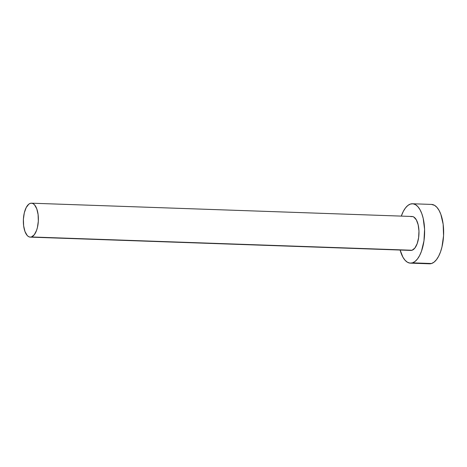 <?xml version="1.0" encoding="UTF-8"?>
<svg xmlns="http://www.w3.org/2000/svg" width="467" height="467" viewBox="0 0 467 467"><rect width="100%" height="100%" fill="white"/><g stroke="black" fill="none" stroke-linecap="round" stroke-linejoin="round"><path stroke-width="0.7" d="M30.273 237.125L410.878 250.417A16.975 7.495 -88 0 0 412.057 250.248L31.452 236.962A16.975 7.495 92 0 1 30.273 237.125A16.975 7.495 92 0 1 23.35 221.23A16.975 7.495 92 0 1 30.279 203.361A16.975 7.495 92 0 1 31.458 203.192A16.975 7.495 92 0 1 38.382 219.087A16.975 7.495 92 0 1 31.452 236.962L410.581 250.394M410.435 263.143L429.465 263.808A29.713 13.117 -88 0 0 431.526 263.516L412.495 262.851A29.713 13.117 92 0 1 410.435 263.143A29.713 13.117 92 0 1 400.12 250.043L402.922 257.206L405.041 260.224L407.399 262.215L409.921 263.102L412.495 262.851L431.526 263.516A29.713 13.117 -88 0 0 443.65 232.239A29.713 13.117 -88 0 0 431.537 204.423L412.507 203.758A29.713 13.117 92 0 1 424.62 231.579A29.713 13.117 92 0 1 412.495 262.851L415.035 261.467L417.434 259.01L419.605 255.566L421.467 251.275L423.972 240.826L424.579 229.256L423.19 218.328L421.8 213.629L420.014 209.695L417.901 206.677L415.537 204.686L413.021 203.799L410.44 204.05A29.713 13.117 92 0 1 412.507 203.758M401.305 216.11A29.713 13.117 92 0 1 410.44 204.05L407.907 205.433L405.502 207.897L403.33 211.335L401.305 216.11M410.884 216.653L412.355 216.507L413.797 217.015L416.354 219.875L418.163 224.808L418.963 231.054L418.613 237.668L417.183 243.634L414.877 248.053L412.057 250.248A16.975 7.495 -88 0 0 418.987 232.379A16.975 7.495 -88 0 0 412.063 216.484L31.458 203.192M428.951 263.767L431.526 263.516L434.065 262.133L436.464 259.67L438.636 256.231L440.498 251.941L441.969 246.961L443.557 235.736L443.16 224.265L440.83 214.295L439.044 210.36L436.931 207.342L434.567 205.352L431.496 204.423M31.452 236.962L34.272 234.761L36.578 230.342L37.418 227.499L38.329 221.089L38.096 214.534L36.77 208.837L34.54 204.861L33.192 203.723L31.75 203.215L30.279 203.361L28.826 204.149L26.216 207.523L24.307 212.818L23.403 219.233L23.63 225.789L24.961 231.486L27.191 235.461L28.54 236.6L29.976 237.102L31.452 236.962"/></g></svg>
